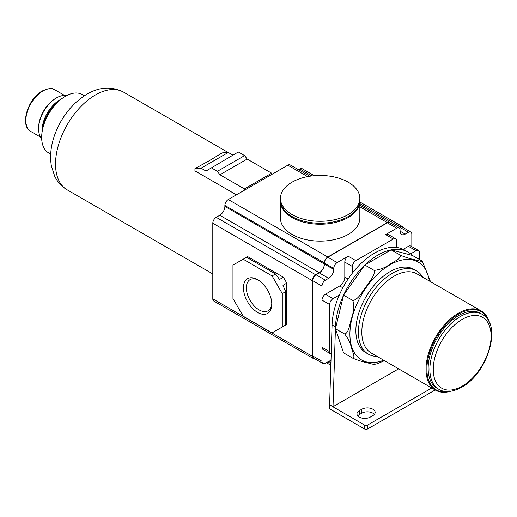 <?xml version="1.0" encoding="UTF-8"?>
<svg xmlns="http://www.w3.org/2000/svg" width="517" height="517" viewBox="0 0 517 517"><rect width="100%" height="100%" fill="white"/><g stroke="black" fill="none" stroke-linecap="round" stroke-linejoin="round"><path stroke-width="0.78" d="M374.192 363.839C375.187 365.209 369.073 363.147 366.055 362.501C362.708 361.842 358.333 360.433 352.924 358.275C355.476 357.447 352.245 351.308 351.373 347.624C350.513 343.43 348.329 338.926 344.807 334.098C349.272 332.166 349.602 323.965 351.379 318.756C353.609 312.785 354.126 306.717 352.924 300.545C358.947 299.02 362.159 291.575 366.075 286.922C369.086 281.778 375.219 275.929 374.192 270.43C380.344 269.609 385.559 267.56 389.837 264.29C393.67 261.563 400.901 259.049 400.475 255.256C405.91 257.427 410.291 258.836 413.619 259.489C416.631 260.135 422.764 262.19 421.736 260.82L422.37 261.337L430.532 281.707M421.736 260.82L412.379 255.417L391.117 249.853L364.834 265.027L343.572 295.142L335.449 328.696L343.572 352.872L352.924 358.275M400.475 255.256L391.117 249.853A60.14 34.723 120 0 0 364.834 265.027A60.14 34.723 120 0 0 343.572 295.142A60.14 34.723 120 0 0 335.475 326.906L333.019 406.705L329.62 404.74L329.497 408.74L364.369 428.877A2.404 1.389 0 0 0 367.768 428.877L435.185 389.954M374.192 270.43L364.834 265.027M352.924 300.545L343.572 295.142M344.807 334.098L335.449 328.696M384.486 360.685L377.158 363.787L374.502 364.336M398.613 368.841L333.019 406.705M412.379 255.417A60.14 34.723 120 0 0 408.049 252.057L404.643 250.099A60.14 34.723 120 0 0 396.688 247.469L396.688 240.993A4.815 2.779 120 0 0 395.692 238.789A4.815 2.779 120 0 0 393.288 239.028L355.864 260.639A4.815 2.779 120 0 0 352.458 266.526L352.458 273.002A60.14 34.723 120 0 0 339.339 295.026A60.14 34.723 120 0 0 332.076 324.941L329.62 404.74M411.829 246.635L411.829 234.22A4.815 2.779 120 0 0 410.828 232.017A4.815 2.779 120 0 0 408.424 232.256L405.192 234.117L400.087 231.177L400.087 230.194A4.815 2.779 120 0 0 399.092 227.991A4.815 2.779 120 0 0 396.688 228.23L385.63 234.608A4.815 2.779 120 0 1 388.034 234.375L395.692 238.789M419.481 259.515L419.481 252.684A4.815 2.779 120 0 0 418.486 250.48A4.815 2.779 120 0 0 416.082 250.719L410.653 253.853M398.096 227.415L399.072 226.853A4.815 2.779 120 0 1 401.476 226.614L410.828 232.017M402.64 227.286A4.815 2.779 120 0 0 401.812 226.22A4.815 2.779 120 0 0 399.408 226.459L397.928 227.318M314.31 175.702L302.303 168.768A4.815 2.779 120 0 0 299.899 169.007L298.58 169.763M309.806 176.245L290.224 164.936A4.815 2.779 120 0 0 287.82 165.175L228.281 199.549A4.815 2.779 120 0 0 224.876 205.443L224.876 206.425A7.219 4.168 120 0 1 219.777 215.266L216.203 217.327A4.815 2.779 120 0 0 212.797 223.221L212.797 298.845A4.815 2.779 120 0 0 213.799 301.043L313.308 358.501A4.815 2.779 120 0 0 314.646 358.682M390.283 222.905A4.815 2.779 120 0 0 389.74 222.388A4.815 2.779 120 0 0 387.33 222.627L327.791 257.001A4.815 2.779 120 0 0 324.392 262.894L324.392 263.095A4.815 2.779 120 0 1 327.791 257.201L387.33 222.827A4.815 2.779 120 0 1 389.74 222.588L399.092 227.991M359.832 201.32L359.832 218.206A39.693 22.916 180 0 1 335.326 239.384A39.693 22.916 180 0 1 292.073 234.414A39.693 22.916 180 0 1 280.447 218.206L280.447 201.32A39.693 22.916 180 0 0 292.073 217.521A39.693 22.916 180 0 0 335.326 222.491A39.693 22.916 180 0 0 359.832 201.32L359.826 200.816M400.087 231.177A7.219 4.168 120 0 0 401.586 234.479A7.219 4.168 120 0 0 405.192 234.117M418.486 250.48L410.828 246.06A4.815 2.779 120 0 0 408.424 246.299L403.176 249.33M355.864 260.639L348.206 256.219L337.149 262.604A4.815 2.779 120 0 0 333.749 268.491L333.749 269.473L224.876 206.425M342.849 287.795L339.701 285.979L325.413 294.225A4.815 2.779 120 0 0 322.007 300.118L322.007 286.075L312.656 280.673L312.656 355.903A4.815 2.779 120 0 0 313.651 358.107L323.009 363.509A4.815 2.779 120 0 0 325.413 363.27L328.644 361.402A7.219 4.168 120 0 1 330.97 360.711M339.701 285.979A7.219 4.168 120 0 0 344.807 277.138L344.807 262.113A4.815 2.779 120 0 1 348.206 256.219M322.007 286.075A4.815 2.779 120 0 1 325.413 280.182L328.644 278.314A7.219 4.168 120 0 0 333.749 269.473M339.339 295.026L333.064 298.645A4.815 2.779 120 0 0 329.665 304.539L329.665 351.683L322.007 347.262L322.007 361.305A4.815 2.779 120 0 0 323.009 363.509M325.413 280.182L316.055 274.779A4.815 2.779 120 0 0 312.656 280.673M316.055 274.779L319.286 272.911A7.219 4.168 120 0 0 324.392 264.077M313.308 358.501A4.815 2.779 120 0 1 312.313 356.297L312.313 280.673A4.815 2.779 120 0 1 315.713 274.779L319.286 272.717A7.219 4.168 120 0 0 324.392 263.877M322.007 347.262A4.815 2.779 120 0 0 323.009 349.466L330.66 353.88A4.815 2.779 120 0 0 331.177 354.074M243.164 259.211L232.96 265.105L232.96 298.496L243.164 316.178L272.084 332.87L282.288 326.977L282.288 293.585L272.084 275.91L243.164 259.211L247.675 256.613L283.394 277.235L286.799 283.129L286.799 324.379L283.394 326.343M282.288 293.585L285.694 291.62L282.967 285.339L286.799 283.129M282.967 326.589L286.799 324.379M282.288 326.977L285.694 325.019L285.694 291.62M283.394 277.235L279.568 279.445L275.483 273.945L246.564 257.246M272.084 275.91L275.483 273.945M257.621 312.41A20.04 11.574 -120 0 0 271.793 304.222A20.04 11.574 -120 0 0 257.621 279.678L257.621 279.678A20.04 11.574 -120 0 0 243.449 287.859A20.04 11.574 -120 0 0 257.621 312.41M258.371 280.136A17.985 10.385 -120 0 0 250.086 279.626A17.985 10.385 -120 0 0 247.333 294.037A17.985 10.385 -120 0 0 259.082 309.883A17.985 10.385 -120 0 0 268.071 310.775A17.985 10.385 -120 0 0 271.774 303.35M329.665 351.683A4.815 2.779 120 0 0 330.66 353.88M396.688 247.469A60.14 34.723 120 0 0 352.458 273.002M408.049 252.057A60.14 34.723 120 0 0 391.117 249.853M370.321 417.09L372.873 415.616A7.82 4.511 0 0 0 375.161 412.424A7.82 4.511 0 0 0 370.334 408.256A7.82 4.511 0 0 0 361.816 409.231L359.263 410.705A7.82 4.511 0 0 0 356.976 413.897A7.82 4.511 0 0 0 361.803 418.066A7.82 4.511 0 0 0 370.321 417.09M329.497 404.811L364.369 424.948A2.404 1.389 0 0 0 367.768 424.948L431.779 387.989M374.386 414.388A7.82 4.511 0 0 0 361.816 413.161L359.263 414.634A7.82 4.511 0 0 0 357.751 415.862M244.438 190.217L244.438 188.905L271.658 173.189L247.165 159.049L244.612 155.611L238.318 151.979L206.025 171.049L201.061 168.18L194.941 168.613L194.941 170.888L236.431 194.844M271.658 174.507L271.658 173.189M244.438 188.905L219.945 174.759L247.165 159.049M219.945 174.759L217.392 171.321L211.098 167.689M194.941 168.613L209.307 160.703L222.155 152.896L228.281 152.47L232.87 155.119M50.685 154.079L48.643 152.896A33.683 19.446 -60 0 1 43.48 125.909A33.683 19.446 -60 0 1 65.485 96.233A33.683 19.446 -60 0 1 82.326 94.566L84.368 95.742M42.039 132.43A28.868 16.667 -60 0 1 61.297 99.077M42.013 132.649L42.013 130.801A25.262 14.586 -60 0 1 59.869 99.865L61.471 98.941L59.869 99.865M41.69 138.64A25.262 14.586 -60 0 1 38.607 128.836A25.262 14.586 -60 0 1 56.469 97.9A25.262 14.586 -60 0 1 66.499 95.671M56.469 97.9L55.616 98.392L56.469 97.9M38.607 128.836L38.607 127.854A24.06 13.888 -60 0 1 55.616 98.392M217.392 171.321L244.612 155.611M201.061 168.18L228.281 152.47M359.832 198.373L359.832 200.338A39.693 22.916 180 0 1 335.326 221.509A39.693 22.916 180 0 1 292.073 216.539A39.693 22.916 180 0 1 280.447 200.338L280.447 198.373A39.693 22.916 180 0 1 292.073 182.165A39.693 22.916 180 0 1 348.206 182.165A39.693 22.916 180 0 1 359.832 198.373A39.693 22.916 180 0 1 348.206 214.574A39.693 22.916 180 0 1 292.073 214.574A39.693 22.916 180 0 1 280.447 198.373M377.093 356.413A48.113 27.776 -60 0 1 368.375 354.164L365.829 352.691A48.113 27.776 -60 0 1 358.449 314.136A48.113 27.776 -60 0 1 389.883 271.735A48.113 27.776 -60 0 1 413.943 269.351L416.489 270.824A48.113 27.776 -60 0 1 422.803 277.248M368.375 354.164A48.113 27.776 -60 0 1 361.002 315.609A48.113 27.776 -60 0 1 392.435 273.209A48.113 27.776 -60 0 1 416.489 270.824M450.339 391.33A45.709 26.393 -60 0 1 435.495 390.135L371.284 353.059A45.709 26.393 -60 0 1 364.278 316.436A45.709 26.393 -60 0 1 394.135 276.156A45.709 26.393 -60 0 1 416.993 273.894L481.204 310.963A45.709 26.393 -60 0 1 489.664 323.215M435.495 390.135A45.709 26.393 -60 0 1 428.49 353.505A45.709 26.393 -60 0 1 458.353 313.231A45.709 26.393 -60 0 1 481.204 310.963M449.228 391.447A45.108 26.044 -60 0 1 427.249 363.419A45.108 26.044 -60 0 1 458.779 313.968A45.108 26.044 -60 0 1 489.211 322.201M438.83 389.282L437.123 388.299A43.305 25.003 -60 0 1 430.487 353.596A43.305 25.003 -60 0 1 458.779 315.441A43.305 25.003 -60 0 1 480.429 313.296L482.128 314.278A43.305 25.003 -60 0 0 460.479 316.423A43.305 25.003 -60 0 0 432.193 354.578A43.305 25.003 -60 0 0 438.83 389.282C442.558 391.75 450.423 393.443 461.681 387.252C487.55 373.629 502.776 324.663 482.128 314.278M332.076 324.941L335.475 326.906M399.408 226.459L359.832 203.608M311.925 175.948L299.899 169.007M324.392 262.894L224.876 205.443M327.791 257.001L228.281 199.549M387.33 222.627L359.832 206.755M307.641 176.62L287.82 165.175M408.424 232.256L399.072 226.853M337.149 262.604L327.791 257.201M393.288 239.028L385.63 234.608M396.688 228.23L387.33 222.827M333.749 268.491L324.392 263.095M322.007 361.305L312.656 355.903M329.665 304.539L322.007 300.118M328.644 278.314L319.286 272.911M330.88 363.677L327.791 361.894M330.912 362.714L328.644 361.402M312.313 356.297L212.797 298.845M312.313 280.673L212.797 223.221M315.713 274.779L216.203 217.327M319.286 272.717L219.777 215.266M333.064 298.645L325.413 294.225M348.096 279.038L344.807 277.138M352.458 266.526L344.807 262.113M416.082 250.719L408.424 246.299M359.263 410.705L359.263 414.634M361.816 409.231L361.816 413.161M364.369 424.948L364.369 428.877M367.768 424.948L367.768 428.877M212.797 273.92L67.216 189.875A56.411 32.571 -60 0 1 58.57 144.67A56.411 32.571 -60 0 1 95.425 94.954A56.411 32.571 -60 0 1 123.634 92.162L228.107 152.476M40.591 137.134L30.833 131.505A24.06 13.888 -60 0 1 27.142 112.228A24.06 13.888 -60 0 1 42.859 91.024A24.06 13.888 -60 0 1 54.892 89.835L64.644 95.471M383.666 360.207A56.534 32.642 -60 0 1 350.028 330.428A56.534 32.642 -60 0 1 389.883 264.859A56.534 32.642 -60 0 1 429.375 281.041M462.179 386.154A40.895 23.614 -60 0 1 433.259 369.455A40.895 23.614 -60 0 1 462.179 319.37A40.895 23.614 -60 0 1 491.098 336.063A40.895 23.614 -60 0 1 462.179 386.154M359.832 201.985L401.812 226.22M359.832 205.126L389.74 222.388M326.382 362.708L330.835 365.273M123.634 92.162C111.834 86.152 99.626 86.804 87.005 94.12C72.47 103.103 61.827 116.364 55.06 133.897C50.931 144.928 49.697 155.565 51.345 165.802L54.737 176.329C57.561 182.087 61.717 186.605 67.216 189.875M30.833 131.505C19.446 125.883 27.834 98.534 42.258 90.966C48.34 88.194 52.553 87.819 54.892 89.835M280.453 200.816L280.447 201.32"/></g></svg>
